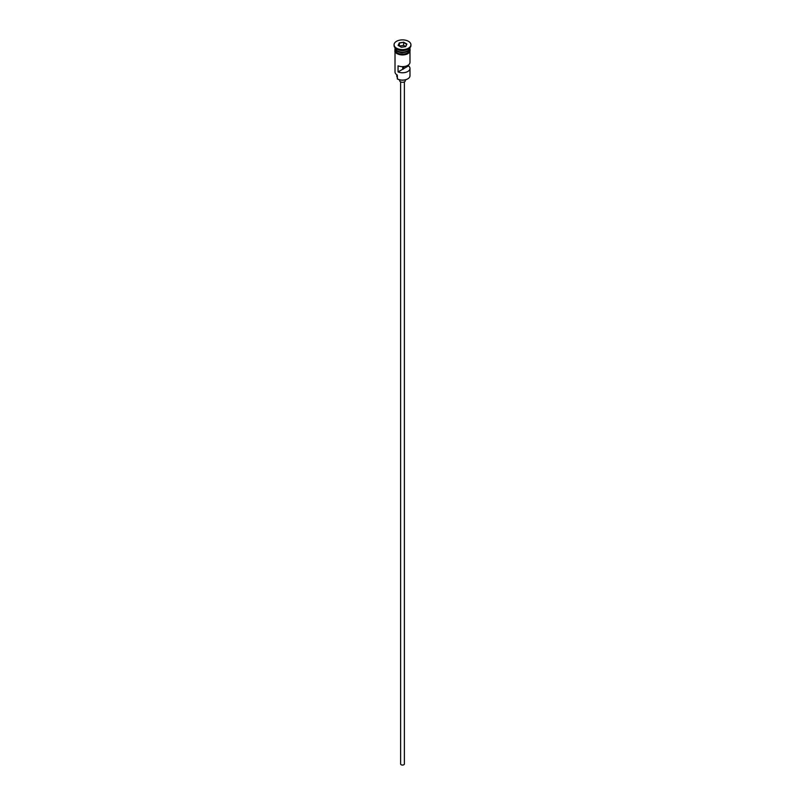 <?xml version="1.0" encoding="UTF-8"?>
<svg xmlns="http://www.w3.org/2000/svg" width="805" height="805" viewBox="0 0 805 805"><rect width="100%" height="100%" fill="white"/><g stroke="black" fill="none" stroke-linecap="round" stroke-linejoin="round"><path stroke-width="1.21" d="M407.662 78.91A7.114 4.106 180 0 1 407.531 78.991A7.114 4.106 180 0 1 397.469 78.991L397.207 78.83A7.487 4.327 0 0 0 407.793 78.83A7.487 4.327 0 0 0 409.987 75.781L409.987 68.435A7.487 4.327 0 0 0 408.527 65.879L408.527 64.883M397.469 78.991L397.308 75.066M404.372 81.879L404.372 763.985A1.872 1.077 180 0 1 403.214 764.981A1.872 1.077 180 0 1 401.172 764.75A1.872 1.077 180 0 1 400.628 763.985L400.628 81.879M405.307 79.856L405.307 80.671A2.807 1.62 180 0 1 403.577 82.17A2.807 1.62 180 0 1 400.518 81.818A2.807 1.62 180 0 1 399.693 80.671L399.693 79.856M395.014 47.736L395.014 47.797A7.487 4.327 0 0 0 397.207 50.856A7.487 4.327 0 0 0 405.368 51.792A7.487 4.327 0 0 0 409.987 47.797L409.987 47.736M395.024 48.028A7.487 4.327 0 0 0 395.014 48.26A7.487 4.327 0 0 0 397.207 51.319A7.487 4.327 0 0 0 405.368 52.255A7.487 4.327 0 0 0 409.987 48.26A7.487 4.327 0 0 0 409.976 48.028M394.078 44.748L394.078 45.513A8.422 4.86 0 0 0 396.543 48.944L397.207 49.326A7.487 4.327 0 0 0 407.793 49.326L408.457 48.944A8.422 4.86 0 0 0 410.922 45.513L410.922 44.748A8.422 4.86 0 0 0 408.457 41.307A8.422 4.86 0 0 0 399.28 40.25A8.422 4.86 0 0 0 394.078 44.748A8.422 4.86 0 0 0 396.543 48.179A8.422 4.86 0 0 0 405.72 49.236A8.422 4.86 0 0 0 410.922 44.748M397.207 49.326L396.543 48.944A8.422 4.86 0 0 0 408.457 48.944M409.987 51.973L409.987 62.327A7.487 4.327 180 0 1 405.881 66.181A7.487 4.327 180 0 1 398.062 65.809L398.062 71.917A7.487 4.327 0 0 0 405.881 72.299A7.487 4.327 0 0 0 409.987 68.435M395.014 48.26L395.014 49.789A7.487 4.327 0 0 0 397.207 52.848A7.487 4.327 0 0 0 405.368 53.784A7.487 4.327 0 0 0 409.987 49.789L409.987 48.26M403.889 66.573L403.889 68.556A1.409 0.815 180 0 1 402.701 69.24L398.062 71.917M408.527 65.879L403.889 68.556M403.677 42.212L406.887 44.064L405.71 46.599L401.323 47.274L398.113 45.422L399.29 42.886L403.677 42.212L399.441 43.128L398.324 45.543M395.014 51.973L395.014 71.957A7.487 4.327 0 0 0 397.207 75.016L397.207 75.016M396.795 74.754L396.795 76.083A5.705 3.3 180 0 0 397.107 77.169A5.615 3.24 180 0 1 397.207 77.34M402.701 69.24L402.701 66.644M405.609 46.539L403.617 45.392L399.441 46.036L399.29 42.886M403.617 45.392L403.617 42.484L406.676 44.255L405.579 46.62M407.733 50.896A7.305 4.216 180 0 1 397.338 50.936A7.305 4.216 180 0 1 397.268 50.896M395.587 49.467A7.305 4.216 0 0 0 397.338 51.087A7.305 4.216 0 0 0 409.413 49.467M410.057 50.172A7.587 4.377 180 0 1 405.71 54.519A7.587 4.377 180 0 1 397.137 53.653M395.014 49.105A7.587 4.377 0 0 0 397.137 52.889A7.587 4.377 0 0 0 405.941 53.694A7.587 4.377 0 0 0 409.987 49.105M397.107 77.169L397.107 74.956M409.987 48.37L406.968 54.217L396.905 53.673L394.873 51.741L395.014 48.37"/></g></svg>
